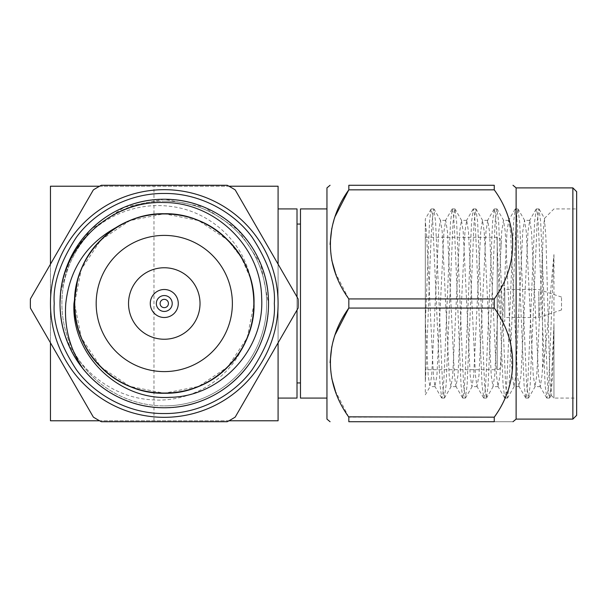 <?xml version="1.0" encoding="UTF-8"?>
<svg xmlns="http://www.w3.org/2000/svg" width="607" height="607" viewBox="0 0 607 607"><rect width="100%" height="100%" fill="white"/><g stroke="black" fill="none" stroke-linecap="round" stroke-linejoin="round"><path stroke-width="0.46" stroke-dasharray="3.04 2.28" d="M500.987 357.561L500.987 365.922C500.745 368.206 499.485 369.466 497.201 369.709L497.201 237.291L497.201 369.709L425.317 369.709L425.317 237.291L425.317 369.709M425.317 237.291L497.201 237.291C499.485 237.534 500.745 238.794 500.987 241.078L500.987 249.439M50.457 303.5A113.82 113.82 0 0 0 164.277 417.32A113.82 113.82 0 0 0 278.089 303.5A113.82 113.82 0 0 1 164.277 417.32A113.82 113.82 0 0 1 50.457 303.5A113.82 113.82 0 0 1 164.277 189.68A113.82 113.82 0 0 1 278.089 303.5A113.82 113.82 0 0 0 164.277 189.68A113.82 113.82 0 0 0 50.457 303.5M298.12 308.121A133.927 133.927 0 0 0 298.12 298.879L235.205 189.9A133.927 133.927 0 0 0 227.2 185.272L101.354 185.272A133.927 133.927 0 0 0 93.349 189.9L30.433 298.879A133.927 133.927 0 0 0 30.433 308.121L93.349 417.1A133.927 133.927 0 0 0 101.354 421.728L227.2 421.728A133.927 133.927 0 0 0 235.205 417.1L298.12 308.121M83.296 369.177A104.26 104.26 0 0 0 268.537 303.5C270.001 359.177 219.954 409.224 164.277 407.76C108.6 409.224 58.553 359.177 60.017 303.5C58.553 359.177 108.6 409.224 164.277 407.76C219.954 409.224 270.001 359.177 268.537 303.5C270.001 359.177 219.954 409.224 164.277 407.76C108.6 409.224 58.553 359.177 60.017 303.5C58.553 359.177 108.6 409.224 164.277 407.76C219.954 409.224 270.001 359.177 268.537 303.5C270.001 359.177 219.954 409.224 164.277 407.76C108.6 409.224 58.553 359.177 60.017 303.5A104.26 104.26 0 0 0 64.228 332.848C76.345 376.742 119.245 408.23 164.277 407.76C219.954 409.224 270.001 359.177 268.537 303.5C270.001 359.177 219.954 409.224 164.277 407.76C108.6 409.224 58.553 359.177 60.017 303.5C58.553 247.823 108.6 197.776 164.277 199.24C219.954 197.776 270.001 247.823 268.537 303.5C270.001 247.823 219.954 197.776 164.277 199.24C108.6 197.776 58.553 247.823 60.017 303.5C58.553 247.823 108.6 197.776 164.277 199.24C219.954 197.776 270.001 247.823 268.537 303.5C270.001 247.823 219.954 197.776 164.277 199.24C108.6 197.776 58.553 247.823 60.017 303.5C58.553 247.823 108.6 197.776 164.277 199.24C219.954 197.776 270.001 247.823 268.537 303.5C270.001 247.823 219.954 197.776 164.277 199.24C108.6 197.776 58.553 247.823 60.017 303.5C58.553 359.177 108.6 409.224 164.277 407.76C219.954 409.224 270.001 359.177 268.537 303.5A104.26 104.26 0 0 0 169.694 199.377A104.26 104.26 0 0 0 60.579 292.68C64.941 240.645 112.576 198.277 164.277 199.24C219.954 197.776 270.001 247.823 268.537 303.5L260.6 263.597L238.005 229.772L204.18 207.177L164.277 199.24L124.374 207.177L90.549 229.772L70.222 258.506L60.579 292.68M232.375 303.5A68.098 68.098 0 0 1 164.277 371.598A68.098 68.098 0 0 1 96.179 303.5A68.098 68.098 0 0 1 164.277 235.402A68.098 68.098 0 0 1 232.375 303.5M200.022 303.5A35.745 35.745 0 0 0 164.277 267.755A35.745 35.745 0 0 0 128.532 303.5A35.745 35.745 0 0 0 164.277 339.245A35.745 35.745 0 0 0 200.022 303.5M178.276 303.5A13.999 13.999 0 0 1 164.277 317.499A13.999 13.999 0 0 1 150.278 303.5A13.999 13.999 0 0 1 164.277 289.501A13.999 13.999 0 0 1 178.276 303.5M156.333 303.5A7.944 7.944 0 0 0 164.277 311.444A7.944 7.944 0 0 0 172.221 303.5A7.944 7.944 0 0 0 164.277 295.556A7.944 7.944 0 0 0 156.333 303.5M164.277 201.114A102.386 102.386 0 0 1 266.663 303.5A102.386 102.386 0 0 1 164.277 405.886A102.386 102.386 0 0 0 266.663 303.5A102.386 102.386 0 0 0 164.277 201.114A102.386 102.386 0 0 0 61.891 303.5A102.386 102.386 0 0 0 164.277 405.886A102.386 102.386 0 0 1 61.891 303.5A102.386 102.386 0 0 1 164.277 201.114M297.013 296.944L297.013 310.056M278.089 208.922L278.089 398.078L278.089 208.922M300.473 372.303L300.473 224.051L300.473 372.303M297.013 234.697L297.013 382.949L297.013 234.697M300.473 208.922L300.473 398.078M326.953 303.5L326.953 398.078L326.953 303.5M553.948 254.583L553.948 398.078L553.948 324.836L551.179 385.407L549.426 398.078L547.673 385.407L540.67 221.593L538.917 208.922L537.165 221.593L530.161 385.407L528.409 398.078L526.656 385.407L519.653 221.593L517.9 208.922L516.147 221.593L509.144 385.407L507.391 398.078L505.639 385.407L498.635 221.593L496.883 208.922L495.13 221.593L488.127 385.407L486.374 398.078L484.621 385.407L477.61 221.593L475.865 208.922L474.113 221.593L467.102 385.407L465.357 398.078L463.604 385.407L456.593 221.593L454.848 208.922L453.095 221.593L446.084 385.407L444.339 398.078L442.586 385.407L435.576 221.593L433.823 208.922L432.078 221.593C429.824 252.58 427.624 345.193 425.317 381.317L425.317 221.813L426.418 231.502L433.428 375.498L434.923 386.416L436.926 375.498L443.937 231.502L445.69 220.364L447.442 231.502L454.446 375.498L455.94 386.416L457.951 375.498L464.954 231.502L466.707 220.364L468.46 231.502L475.463 375.498L476.958 386.416L478.969 375.498L485.972 231.502L487.724 220.364L489.477 231.502L496.48 375.498L497.975 386.416L499.986 375.498L506.989 231.502L508.742 220.364L510.495 231.502L517.498 375.498L518.993 386.416L521.003 375.498L528.007 231.502L529.759 220.364L531.512 231.502L538.515 375.498L540.268 386.636L542.021 375.498L542.506 368.229C546.808 344.882 550.215 292.969 553.948 254.583L548.629 385.407L546.877 398.078L545.124 385.407L538.515 228.255L537.506 214.043L536.36 208.922L534.615 221.593L528.007 378.745L526.997 392.957L525.852 398.078L524.107 385.407L517.498 228.255L516.489 214.043L515.343 208.922L513.598 221.593L506.989 378.745L505.98 392.957L504.834 398.078L503.089 385.407L496.48 228.255L495.471 214.043L494.326 208.922L492.581 221.593L485.972 378.745L484.963 392.957L483.817 398.078L482.072 385.407L475.463 228.255L474.454 214.043L473.308 208.922L471.563 221.593L464.954 378.745L463.945 392.957L462.8 398.078L461.054 385.407L454.446 228.255L453.437 214.043L452.291 208.922L450.546 221.593L443.937 378.745L442.928 392.957L441.782 398.078L440.029 385.407L432.419 214.043L431.053 209.112L429.521 221.593L425.332 323.159M576.65 385.407L576.65 208.922L576.65 385.407M553.948 324.836L552.552 375.187L551.08 395.21L549.972 381.962L545.921 237.732L544.418 218.452L543.311 230.804L542.506 252.3L542.506 368.229M576.65 191.668L576.65 415.332M572.864 419.111L572.864 187.889M516.117 419.111L516.117 187.889M494.25 417.168L348.828 417.168L348.828 421.728L494.25 421.728C518.765 421.721 518.765 421.721 494.25 421.728L494.25 417.168C518.841 383.298 518.689 341.711 494.25 308.06L494.25 298.94C518.841 265.069 518.689 223.49 494.25 189.832L494.25 185.272L348.828 185.272L348.828 189.832L494.25 189.832M504.766 288.097L504.766 321.278L504.766 288.097M500.987 318.903L500.987 285.722L500.987 318.903M326.953 419.111L326.953 187.889M348.615 298.614L335.375 272.74M331.779 260.327L330.071 244.386M331.779 228.444L335.375 216.031M494.25 298.94L348.828 298.94L348.828 308.06L494.25 308.06M348.615 416.842L335.375 390.969M331.779 378.556L330.071 362.614M331.779 346.673L335.375 334.26M538.819 291.375L538.819 317.499L538.819 291.375M504.766 291.375L504.766 317.499L504.766 291.375M561.521 297.931L561.521 309.934L561.521 297.931M431.053 209.112L425.317 219.013L425.317 320.344L428.17 375.498L429.923 386.636L431.676 375.498L438.679 231.502L440.432 220.364L442.184 231.502L449.188 375.498L450.94 386.636L452.693 375.498L459.696 231.502L461.449 220.364L463.202 231.502L470.205 375.498L471.958 386.636L473.71 375.498L480.714 231.502L482.466 220.364L484.219 231.502L491.23 375.498L492.975 386.636L494.728 375.498L501.739 231.502L503.484 220.364L505.236 231.502L512.247 375.498L513.992 386.636L515.745 375.498L522.756 231.502L524.501 220.364L526.254 231.502L533.265 375.498L535.017 386.636L536.763 375.498L542.506 252.3M425.317 320.344L425.317 394.816L430.181 386.416M297.013 398.078L297.013 208.922M153.981 420.78L153.981 186.22L50.457 186.22L50.457 420.78L278.089 420.78L278.089 186.22L153.981 186.22M99.609 186.22L228.945 186.22M278.089 342.818L278.089 264.182M228.945 420.78L99.609 420.78M50.457 264.182L50.457 342.818M254.03 303.5L247.193 337.849L227.739 366.962L198.626 386.416L164.277 393.253L129.928 386.416L100.815 366.962L81.361 337.849L74.524 303.5L81.361 269.151L100.815 240.038L129.928 220.584L164.277 213.747L198.626 220.584L227.739 240.038L241.366 257.535L250.395 278.234C242.671 240.44 208.474 210.682 170.484 206.395C132.265 201.228 92.772 220.652 72.779 253.506A104.26 104.26 0 0 0 60.017 303.5C60.017 286.072 64.266 269.409 72.779 253.506M64.228 332.848C76.816 369.003 111.104 396.667 149.588 399.626C187.7 403.655 227.23 381.833 243.035 346.536C262.383 312.438 255.433 267.163 227.739 240.038C194.741 205.257 133.813 205.257 100.815 240.038C83.683 257.725 74.919 278.879 74.524 303.5C73.272 351.43 116.347 394.504 164.277 393.253C188.898 392.858 210.052 384.094 227.739 366.962C262.52 333.964 262.52 273.036 227.739 240.038C194.741 205.257 133.813 205.257 100.815 240.038C66.034 273.036 66.034 333.964 100.815 366.962C118.502 384.094 139.656 392.858 164.277 393.253C212.207 394.504 255.281 351.43 254.03 303.5C255.281 255.57 212.207 212.496 164.277 213.747C116.347 212.496 73.272 255.57 74.524 303.5C74.919 328.121 83.683 349.275 100.815 366.962C133.813 401.743 194.741 401.743 227.739 366.962C262.52 333.964 262.52 273.036 227.739 240.038C200.029 211.699 153.404 205.196 119.086 225.956M431.274 208.922L433.823 208.922M452.291 208.922L454.848 208.922M473.308 208.922L475.865 208.922M494.326 208.922L496.883 208.922M515.343 208.922L517.9 208.922M536.36 208.922L538.917 208.922M544.418 218.452L553.948 208.922L576.65 208.922M441.782 398.078L444.339 398.078M462.8 398.078L465.357 398.078M483.817 398.078L486.374 398.078M504.834 398.078L507.391 398.078M525.852 398.078L528.409 398.078M546.877 398.078L549.426 398.078M551.08 395.21L553.948 398.078L576.65 398.078M504.766 321.278L500.987 321.278M561.521 309.934L538.819 317.499L504.766 317.499M546.649 397.889L540.018 386.416M536.14 209.112L529.501 220.584M525.632 397.889L518.993 386.416M515.123 209.112L508.484 220.584M504.614 397.889L497.975 386.416M494.106 209.112L487.467 220.584M483.597 397.889L476.958 386.416M473.088 209.112L466.449 220.584M462.58 397.889L455.94 386.416M452.071 209.112L445.432 220.584M441.562 397.889L434.923 386.416M435.181 386.636L429.923 386.636M445.69 220.364L440.432 220.364M456.198 386.636L450.94 386.636M466.707 220.364L461.449 220.364M477.216 386.636L471.958 386.636M487.724 220.364L482.466 220.364M498.233 386.636L492.975 386.636M508.742 220.364L503.484 220.364M519.251 386.636L513.992 386.636M529.759 220.364L524.501 220.364M540.268 386.636L535.017 386.636M440.69 220.584L434.051 209.112M451.198 386.416L444.559 397.889M461.707 220.584L455.068 209.112M472.216 386.416L465.577 397.889M482.724 220.584L476.085 209.112M493.233 386.416L486.594 397.889M503.742 220.584L497.103 209.112M514.25 386.416L507.611 397.889M524.759 220.584L518.12 209.112M535.268 386.416L528.629 397.889M539.137 209.112L544.578 218.512M549.646 397.889L551.232 395.157M504.766 285.722L500.987 285.722M561.521 297.066L538.819 289.501L504.766 289.501"/><path stroke-width="0.91" d="M50.457 303.5A113.82 113.82 0 0 1 164.277 189.68A113.82 113.82 0 0 1 278.089 303.5A113.82 113.82 0 0 1 164.277 417.32A113.82 113.82 0 0 1 50.457 303.5A113.82 113.82 0 0 0 164.277 417.32A113.82 113.82 0 0 0 278.089 303.5M30.35 303.5A133.927 133.927 0 0 0 30.433 308.121L93.349 417.1A133.927 133.927 0 0 0 101.354 421.728L227.2 421.728A133.927 133.927 0 0 0 235.205 417.1L298.12 308.121A133.927 133.927 0 0 0 298.12 298.879L235.205 189.9A133.927 133.927 0 0 0 227.2 185.272L101.354 185.272A133.927 133.927 0 0 0 93.349 189.9L30.433 298.879A133.927 133.927 0 0 0 30.35 303.5M268.537 303.5A104.26 104.26 0 0 0 164.277 199.24A104.26 104.26 0 0 0 60.017 303.5A104.26 104.26 0 0 0 164.277 407.76A104.26 104.26 0 0 0 268.537 303.5M77.491 280.624L73.955 303.5C71.277 354.883 118.896 400.719 169.914 397.327C221.236 396.652 264.834 348.866 261.64 297.642C260.964 246.617 214.825 202.245 163.996 202.548C113.001 200.492 65.806 242.208 60.579 292.68L60.017 303.5C60.207 327.848 67.969 349.746 83.296 369.177C69.904 349.283 64.061 327.393 65.776 303.5C69.752 268.074 87.522 242.223 119.086 225.956A89.753 89.753 0 0 0 77.491 280.624C87.074 241.677 124.647 213.307 164.277 213.747C212.207 212.496 255.281 255.57 254.03 303.5C253.635 328.121 244.871 349.275 227.739 366.962C194.741 401.743 133.813 401.743 100.815 366.962C83.683 349.275 74.919 328.121 74.524 303.5C73.272 255.57 116.347 212.496 164.277 213.747C212.207 212.496 255.281 255.57 254.03 303.5C255.281 351.43 212.207 394.504 164.277 393.253C139.656 392.858 118.502 384.094 100.815 366.962C66.034 333.964 66.034 273.036 100.815 240.038C133.813 205.257 194.741 205.257 227.739 240.038C262.52 273.036 262.52 333.964 227.739 366.962C210.052 384.094 188.898 392.858 164.277 393.253C116.347 394.504 73.272 351.43 74.524 303.5C73.272 255.57 116.347 212.496 164.277 213.747C203.042 213.345 239.97 240.448 250.395 278.234C256.996 301.952 254.545 324.722 243.035 346.536M232.375 303.5A68.098 68.098 0 0 1 164.277 371.598A68.098 68.098 0 0 1 96.179 303.5A68.098 68.098 0 0 1 164.277 235.402A68.098 68.098 0 0 1 232.375 303.5M200.022 303.5A35.745 35.745 0 0 0 164.277 267.755A35.745 35.745 0 0 0 128.532 303.5A35.745 35.745 0 0 0 164.277 339.245A35.745 35.745 0 0 0 200.022 303.5M178.276 303.5A13.999 13.999 0 0 1 164.277 317.499A13.999 13.999 0 0 1 150.278 303.5A13.999 13.999 0 0 1 164.277 289.501A13.999 13.999 0 0 1 178.276 303.5M172.221 303.5A7.944 7.944 0 0 1 164.277 311.444A7.944 7.944 0 0 1 156.333 303.5A7.944 7.944 0 0 1 164.277 295.556A7.944 7.944 0 0 1 172.221 303.5M168.435 303.5A4.158 4.158 0 0 1 164.277 307.658A4.158 4.158 0 0 1 160.111 303.5A4.158 4.158 0 0 1 164.277 299.342A4.158 4.158 0 0 1 168.435 303.5M278.089 208.922L297.013 208.922L297.013 296.944M297.013 310.056L297.013 398.078L278.089 398.078M326.953 398.078L300.473 398.078L300.473 208.922L326.953 208.922M572.864 419.111L576.65 415.332L576.65 191.668L572.864 187.889L572.864 419.111L516.117 419.111L512.998 421.728M572.864 187.889L516.117 187.889L516.117 419.111M335.375 334.26L348.828 308.06C324.366 342.06 324.206 382.941 348.828 417.168L348.828 421.728C324.282 421.728 324.282 421.728 348.828 421.728C324.282 421.728 324.282 421.728 348.828 421.728L494.25 421.728C518.765 421.721 518.765 421.721 494.25 421.728L494.25 417.168C518.689 383.51 518.841 341.931 494.25 308.06L494.25 298.94C518.689 265.289 518.841 223.702 494.25 189.832L494.25 185.272C518.765 185.279 518.765 185.279 494.25 185.272C518.765 185.279 518.765 185.279 494.25 185.272L348.828 185.272C324.282 185.272 324.282 185.272 348.828 185.272C324.282 185.272 324.282 185.272 348.828 185.272L348.828 189.832C324.366 223.831 324.206 264.713 348.828 298.94L348.615 298.614M330.071 185.272L326.953 187.889L326.953 419.111L330.071 421.728M335.375 272.74L331.779 260.327M330.071 244.386L331.779 228.444M335.375 216.031L348.805 189.854M494.25 417.168L348.615 416.842M335.375 390.969L331.779 378.556M330.071 362.614L331.779 346.673M494.25 308.06L348.828 308.06L348.828 298.94L494.25 298.94M494.25 189.832L348.828 189.832M50.457 264.182L50.457 186.22L99.609 186.22M228.945 186.22L278.089 186.22L278.089 264.182M228.945 420.78L278.089 420.78L278.089 342.818M99.609 420.78L50.457 420.78L50.457 342.818M54.243 303.5C52.779 284.372 60.108 262.368 76.247 237.481C93.137 213.854 126.924 193.034 164.277 193.466C201.63 193.034 235.417 213.854 252.3 237.481C268.446 262.368 275.775 284.372 274.311 303.5C275.775 322.628 268.446 344.632 252.3 369.519C235.417 393.146 201.63 413.966 164.277 413.534C126.924 413.966 93.137 393.146 76.247 369.519C60.108 344.632 52.779 322.628 54.243 303.5M300.473 382.949L297.013 382.949M516.117 187.889L512.998 185.272M300.473 224.051L297.013 224.051"/></g></svg>
